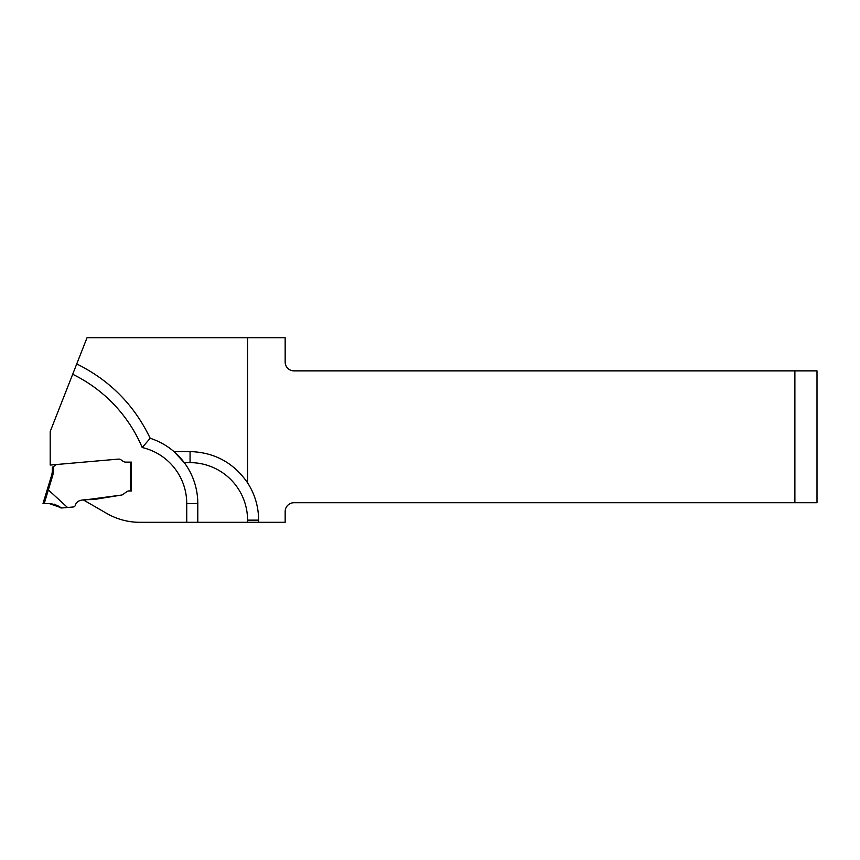 <?xml version="1.0" encoding="UTF-8"?>
<svg xmlns="http://www.w3.org/2000/svg" width="860" height="860" viewBox="0 0 860 860"><rect width="100%" height="100%" fill="white"/><g stroke="black" fill="none" stroke-linecap="round" stroke-linejoin="round"><path stroke-width="1.29" d="M247.562 337.69L285.154 337.69L285.154 362.017A8.847 8.847 0 0 0 294.002 370.864L794.887 370.864L794.887 502.724L294.002 502.724A8.847 8.847 0 0 0 285.154 511.56L285.154 522.31L258.613 522.31L258.613 520.139A68.553 68.553 0 0 0 247.562 482.804L247.562 337.69L87.043 337.69L50.192 431.559L50.192 465.066L118.444 459.1A3.644 3.644 0 0 1 120.465 459.498L120.572 459.562A4.902 3.644 -145 0 1 120.97 459.82L122.98 461.229A4.977 4.977 0 0 0 125.84 462.132A4.977 4.977 0 0 1 122.98 461.229L120.97 459.82A4.902 3.644 -145 0 0 120.572 459.562L120.465 459.498A3.644 3.644 0 0 0 118.444 459.1L57.104 464.464A3.644 3.644 0 0 0 54.868 465.496L54.771 465.593A4.633 3.644 127.5 0 0 54.459 465.969L52.395 467.206L52.395 469.506L52.395 467.206L53.503 466.905L52.395 467.206L53.503 466.905L53.503 469.506A23.22 23.22 0 0 1 52.492 476.289L48.343 489.877A13.609 1.107 107 0 1 48.375 489.899L67.51 507.486L73.1 507.002A2.763 2.763 0 0 0 75.25 505.626C77.325 497.231 88.171 500.907 97.868 498.864L121.496 495.07L83.667 500.101L106.726 513.42A66.338 66.338 0 0 0 139.9 522.31L258.613 522.31M794.887 502.724L817 502.724L817 370.864L794.887 370.864M76.733 363.952C109.779 380.26 134.268 405.038 150.188 438.277C159.003 441.126 166.915 445.566 173.956 451.575L190.06 451.575C214.473 452.328 233.641 462.734 247.562 482.804M247.562 522.31L247.562 520.139A57.502 57.502 0 0 0 190.06 462.637L184.255 462.637L173.956 451.575A68.553 68.553 0 0 1 197.8 503.551L197.8 522.31M72.681 374.272A143.738 143.738 0 0 1 142.212 447.533L150.188 438.277M130.355 490.92L130.355 462.132L125.84 462.132L131.462 462.132L131.462 490.92L129.247 490.92L131.462 490.92L131.462 462.132L131.462 490.92M126.398 491.952A4.418 4.418 0 0 1 129.247 490.92A4.418 4.418 0 0 0 126.398 491.952L122.614 494.737A6.085 6.085 0 0 1 121.496 495.07A6.085 6.085 0 0 0 122.614 494.737L126.398 491.952M48.375 489.899L44.204 503.551L43 503.551L51.428 475.967L47.268 489.587L48.343 489.877M47.268 489.587L43 503.551M130.355 462.132L131.462 462.132M54.696 504.164L59.523 507.174L49.203 503.551L44.204 503.551L50.847 503.551L57.91 505.787L61.641 507.991L67.51 507.486M61.641 507.991L60.705 507.884M58.673 506.379L57.91 505.787M52.492 476.289L51.428 475.967A22.113 22.113 0 0 0 52.395 469.506L53.503 469.506M51.74 503.573L50.88 503.551M49.203 503.551L44.58 503.551M190.06 462.637L190.06 451.575M142.212 447.533A57.502 57.502 0 0 1 186.738 503.551L186.738 522.31M247.562 520.139L258.613 520.139M186.738 503.551L197.8 503.551M51.428 475.967A22.113 22.113 0 0 0 52.395 469.506"/></g></svg>
